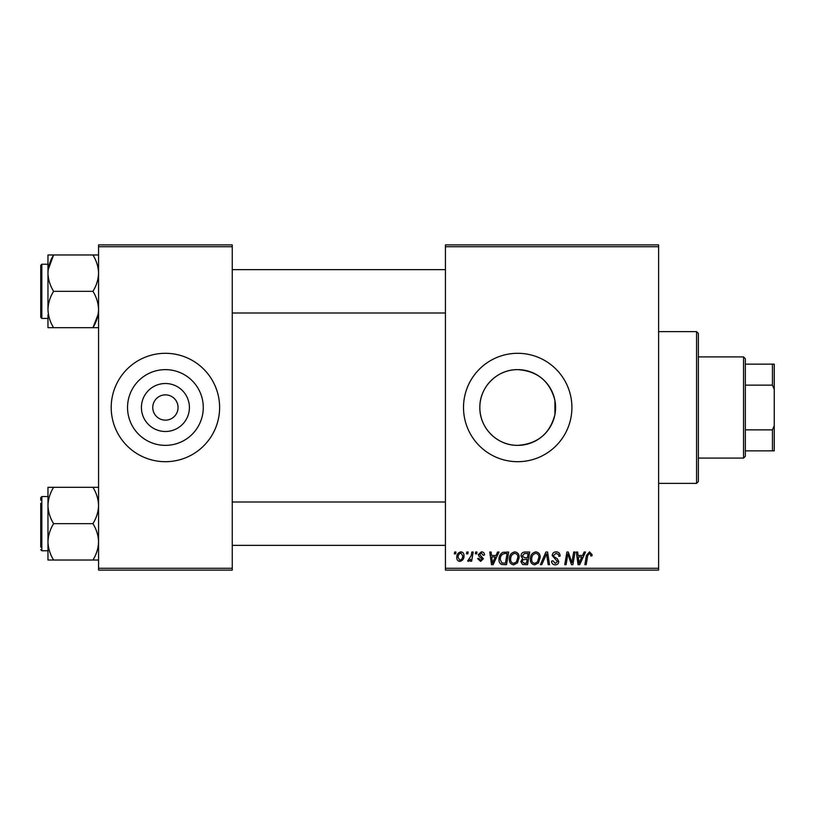 <?xml version="1.0" encoding="UTF-8"?>
<svg xmlns="http://www.w3.org/2000/svg" width="815" height="815" viewBox="0 0 815 815"><rect width="100%" height="100%" fill="white"/><g stroke="black" fill="none" stroke-linecap="round" stroke-linejoin="round"><path stroke-width="1.22" d="M517.708 369.633A37.867 37.867 0 0 0 479.841 407.5A37.867 37.867 0 0 0 517.708 445.367C537.594 443.93 550.003 433.641 554.923 414.489L554.923 400.511C549.972 381.339 537.564 371.049 517.708 369.633C497.221 369.307 479.515 387.013 479.841 407.49C479.526 428.048 497.272 445.693 517.708 445.367A37.867 37.867 0 0 0 555.575 407.5A37.867 37.867 0 0 0 517.708 369.633M517.708 353.303A54.198 54.198 0 0 0 463.511 407.5A54.198 54.198 0 0 0 517.708 461.697A54.198 54.198 0 0 0 571.906 407.5A54.198 54.198 0 0 0 517.708 353.303M165.404 431.492A23.992 23.992 0 0 1 141.413 407.5A23.992 23.992 0 0 1 165.404 383.508A23.992 23.992 0 0 1 189.406 407.5A23.992 23.992 0 0 1 165.404 431.492M165.404 394.857A12.643 12.643 0 0 0 152.762 407.5A12.643 12.643 0 0 0 165.404 420.143A12.643 12.643 0 0 0 178.057 407.5A12.643 12.643 0 0 0 165.404 394.857M165.404 369.633A37.867 37.867 0 0 0 127.537 407.5A37.867 37.867 0 0 0 165.404 445.367A37.867 37.867 0 0 0 203.271 407.5A37.867 37.867 0 0 0 165.404 369.633M165.404 353.303A54.198 54.198 0 0 0 111.207 407.5A54.198 54.198 0 0 0 165.404 461.697A54.198 54.198 0 0 0 219.612 407.5A54.198 54.198 0 0 0 165.404 353.303M445.438 244.897L658.622 244.897L658.622 246.711L445.438 246.711L445.438 244.897M509.334 559.212C509.304 555.198 511.148 552.743 514.846 551.867C517.749 552.397 519.206 554.22 519.186 557.338L517.454 562.931L513.695 564.846C510.699 564.296 509.243 562.421 509.334 559.212M496.009 555.484L497.568 552.03L498.994 552.03L493.116 564.683L491.506 564.683L489.774 552.03L491.099 552.03L491.527 555.484L496.009 555.484M589.52 551.867L592.108 554.658L591.996 555.81L590.671 555.973L590.793 554.872L589.439 553.344L587.707 555.728L586.189 564.683L584.864 564.683L586.423 555.412L589.52 551.867M552.193 555.586C552.438 553.212 553.752 551.979 556.166 551.867C558.815 552.01 560.119 553.436 560.078 556.146L558.764 556.299L558.428 554.434L556.075 553.344L553.507 555.463L553.854 556.574L557.277 558.723L558.764 561.484C558.601 563.654 557.419 564.775 555.229 564.846C552.937 564.703 551.704 563.481 551.531 561.178L552.855 560.771L555.27 563.369L557.45 561.566L552.193 555.586M540.376 564.683L545.897 552.03L547.578 552.03L549.514 564.683L548.189 564.683L546.529 553.843L541.792 564.683L540.376 564.683M530.351 559.212C530.331 555.198 532.164 552.743 535.863 551.867C538.776 552.397 540.223 554.22 540.202 557.338L538.471 562.931L534.721 564.846C531.716 564.296 530.259 562.421 530.351 559.212M454.332 553.843L454.638 552.03L455.952 552.03L455.677 553.843L454.332 553.843M445.438 568.289L658.622 568.289L658.622 570.103L445.438 570.103L445.438 246.711M658.622 568.289L658.622 246.711M520.989 555.962C521.142 553.63 522.364 552.326 524.626 552.03L529.699 552.03L527.56 564.683L522.568 564.469L520.826 561.606L522.568 558.519L520.989 555.962M582.572 555.484L584.121 552.03L585.547 552.03L579.669 564.683L578.059 564.683L576.327 552.03L577.652 552.03L578.08 555.484L582.572 555.484M572.344 559.752L573.699 552.03L575.023 552.03L572.864 564.683L571.478 564.683L567.861 553.945L566.099 564.683L564.764 564.683L566.904 552.03L568.289 552.03L571.936 562.747L572.344 559.752M481.39 551.867C483.397 551.949 484.446 552.988 484.528 554.984L483.214 555.321L481.329 553.018L479.597 554.424L483.377 558.774L480.626 561.392L477.631 558.601L478.945 558.438L480.687 560.241L482.062 558.978L478.945 556.207L478.283 554.536L481.39 551.867M502.896 552.336L508.672 552.03L506.533 564.683L501.765 564.51C499.758 563.532 498.821 561.861 498.984 559.498C498.902 556.278 500.206 553.884 502.896 552.336M456.777 557.552C456.695 554.465 458.061 552.57 460.872 551.867C462.951 552.142 463.99 553.365 464 555.535C464.122 558.744 462.737 560.689 459.843 561.392C457.735 561.056 456.716 559.773 456.777 557.552M466.486 553.843L466.791 552.03L468.105 552.03L467.83 553.843L466.486 553.843M471.192 555.708L471.854 552.03L473.189 552.03L471.64 561.229L470.306 561.229L470.642 559.324L468.503 561.392L467.616 561.056L471.192 555.708M475.359 553.843L475.665 552.03L476.979 552.03L476.704 553.843L475.359 553.843M98.564 244.897L232.255 244.897L232.255 246.711L98.564 246.711L98.564 244.897M232.255 568.289L232.255 570.103L98.564 570.103L98.564 568.289L232.255 568.289L232.255 246.711M98.564 568.289L98.564 246.711M526.48 563.196L527.142 559.263L522.863 559.783L522.14 561.555L524.228 563.196L526.48 563.196M527.397 557.776L528.11 553.507L524.351 553.579L522.303 556.003L524.605 557.776L527.397 557.776M537.442 561.963L538.888 557.277C538.909 555.056 537.869 553.742 535.771 553.344C532.959 554.2 531.584 556.197 531.665 559.355C531.614 561.616 532.643 562.951 534.762 563.369L537.442 561.963M580.097 560.71L581.849 556.961L578.263 556.961L579.047 563.297L580.097 560.71M493.544 560.71L495.296 556.961L491.71 556.961L492.494 563.297L493.544 560.71M505.453 563.196L507.093 553.507L505.402 553.507C501.918 553.833 500.216 555.861 500.298 559.579L501.887 562.992L505.453 563.196M516.415 561.963L517.871 557.277C517.882 555.056 516.842 553.742 514.744 553.344C511.932 554.2 510.567 556.197 510.638 559.355C510.587 561.616 511.626 562.951 513.745 563.369L516.415 561.963M459.894 560.241C461.881 559.518 462.808 557.99 462.686 555.677L460.862 553.018C458.937 553.782 458.01 555.29 458.091 557.552L459.894 560.241M743.535 458.091L743.535 356.909L745.348 358.722L745.348 456.278L743.535 458.091L698.374 458.091M743.535 356.909L698.374 356.909M774.25 450.858L772.447 450.858L772.447 429.851L774.25 425.562L774.25 450.858M745.348 450.858L772.447 450.858M745.348 364.142L774.25 364.142L774.25 425.562M745.348 429.851L772.447 429.851M774.25 389.438L772.447 385.149L772.447 364.142M745.348 385.149L772.447 385.149M696.56 331.623L698.374 333.427L698.374 481.573L696.56 483.377L696.56 331.623L658.622 331.623M696.56 483.377L658.622 483.377M554.923 400.511L554.923 414.489M232.255 313.011L445.438 313.011M232.255 269.653L445.438 269.653M47.973 314.804L47.973 327.691L53.607 327.691C50.082 322.037 48.207 315.976 47.973 309.517C48.187 303.129 50.061 297.068 53.607 291.332C50.072 285.627 48.197 279.565 47.973 273.147L47.973 264.233L41.83 264.233L41.83 318.431L47.973 318.431M40.75 311.676L40.75 314.814M41.83 318.431L40.75 317.351L40.75 265.313L41.83 264.233M98.564 254.973L92.941 254.973C96.465 260.678 98.34 266.739 98.564 273.147C98.34 279.586 96.465 285.647 92.941 291.332C96.455 296.996 98.33 303.058 98.564 309.517C98.35 315.894 96.476 321.956 92.941 327.691L53.607 327.691M92.941 291.332L53.607 291.332M98.126 314.386L92.941 327.691L98.564 327.691M48.197 269.653L53.607 254.973L47.973 254.973L47.973 273.147C48.207 266.719 50.082 260.657 53.607 254.973L92.941 254.973M47.973 309.517L47.973 273.147M445.438 501.989L232.255 501.989M445.438 545.347L232.255 545.347M98.564 487.309L92.941 487.309C96.455 492.963 98.33 499.024 98.564 505.483C98.35 511.871 96.476 517.933 92.941 523.668L53.607 523.668C50.082 518.004 48.207 511.942 47.973 505.483L47.973 500.196M40.75 547.15L40.75 503.324M92.941 523.668C96.465 529.373 98.34 535.435 98.564 541.853C98.34 548.281 96.465 554.343 92.941 560.027L98.564 560.027M92.941 560.027L53.607 560.027C50.072 554.322 48.197 548.261 47.973 541.853C48.207 535.414 50.082 529.353 53.607 523.668M92.941 487.309L47.973 487.309L47.973 560.027L53.607 560.027M47.973 505.483C48.187 499.106 50.061 493.044 53.607 487.309M47.973 254.973L47.973 259.842M40.75 500.186L40.75 497.649L41.83 496.569L41.83 550.767L40.75 549.687M41.83 550.767L47.973 550.767M41.83 496.569L47.973 496.569"/></g></svg>
